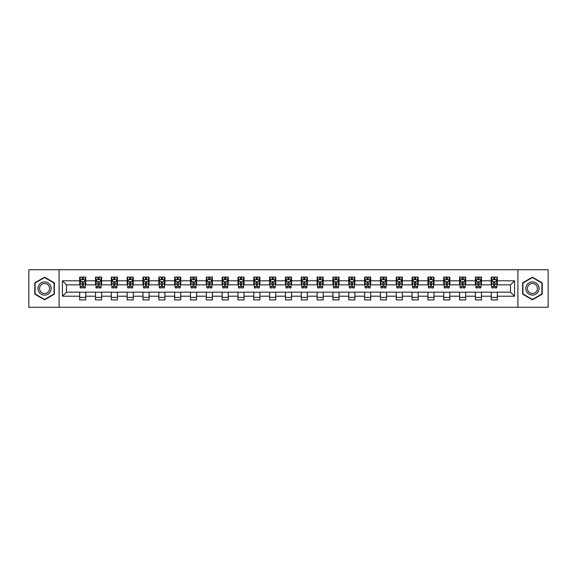 <?xml version="1.0" encoding="UTF-8"?>
<svg xmlns="http://www.w3.org/2000/svg" width="577" height="577" viewBox="0 0 577 577"><rect width="100%" height="100%" fill="white"/><g stroke="black" fill="none" stroke-linecap="round" stroke-linejoin="round"><path stroke-width="0.87" d="M517.915 307.274L548.15 307.274L548.15 269.726L517.915 269.726L517.915 307.274L59.085 307.274L59.085 269.726L28.85 269.726L28.85 307.274L59.085 307.274M517.915 269.726L59.085 269.726M497.316 280.79L497.316 277.083L491.229 277.083L491.229 280.79L481.485 280.79L481.485 277.083L475.398 277.083L475.398 280.79L465.661 280.79L465.661 277.083L459.573 277.083L459.573 280.79L449.829 280.79L449.829 277.083L443.742 277.083L443.742 280.79L434.005 280.79L434.005 277.083L427.91 277.083L427.91 280.79L418.174 280.79L418.174 277.083L412.086 277.083L412.086 280.79L402.342 280.79L402.342 277.083L396.255 277.083L396.255 280.79L386.518 280.79L386.518 277.083L380.431 277.083L380.431 280.79L370.686 280.79L370.686 277.083L364.599 277.083L364.599 280.79L354.855 280.79L354.855 277.083L348.768 277.083L348.768 280.79L339.031 280.79L339.031 277.083L332.943 277.083L332.943 280.79L323.199 280.79L323.199 277.083L317.112 277.083L317.112 280.79L307.375 280.79L307.375 277.083L301.288 277.083L301.288 280.79L291.544 280.79L291.544 277.083L285.456 277.083L285.456 280.79L275.712 280.79L275.712 277.083L269.625 277.083L269.625 280.79L259.888 280.79L259.888 277.083L253.801 277.083L253.801 280.79L244.057 280.79L244.057 277.083L237.969 277.083L237.969 280.79L228.232 280.79L228.232 277.083L222.145 277.083L222.145 280.79L212.401 280.79L212.401 277.083L206.314 277.083L206.314 280.79L196.569 280.79L196.569 277.083L190.482 277.083L190.482 280.79L180.745 280.79L180.745 277.083L174.658 277.083L174.658 280.79L164.914 280.79L164.914 277.083L158.826 277.083L158.826 280.79L149.09 280.79L149.09 277.083L142.995 277.083L142.995 280.79L133.258 280.79L133.258 277.083L127.171 277.083L127.171 280.79L117.427 280.79L117.427 277.083L111.339 277.083L111.339 280.79L101.602 280.79L101.602 277.083L95.515 277.083L95.515 280.79L85.771 280.79L85.771 277.083L79.684 277.083L79.684 280.79L62.439 280.79L62.439 296.21L66.492 292.15L79.684 292.15L79.684 299.917L85.771 299.917L85.771 292.15L95.515 292.15L95.515 299.917L101.602 299.917L101.602 292.15L111.339 292.15L111.339 299.917L117.427 299.917L117.427 292.15L127.171 292.15L127.171 299.917L133.258 299.917L133.258 292.15L142.995 292.15L142.995 299.917L149.09 299.917L149.09 292.15L158.826 292.15L158.826 299.917L164.914 299.917L164.914 292.15L174.658 292.15L174.658 299.917L180.745 299.917L180.745 292.15L190.482 292.15L190.482 299.917L196.569 299.917L196.569 292.15L206.314 292.15L206.314 299.917L212.401 299.917L212.401 292.15L222.145 292.15L222.145 299.917L228.232 299.917L228.232 292.15L237.969 292.15L237.969 299.917L244.057 299.917L244.057 292.15L253.801 292.15L253.801 299.917L259.888 299.917L259.888 292.15L269.625 292.15L269.625 299.917L275.712 299.917L275.712 292.15L285.456 292.15L285.456 299.917L291.544 299.917L291.544 292.15L301.288 292.15L301.288 299.917L307.375 299.917L307.375 292.15L317.112 292.15L317.112 299.917L323.199 299.917L323.199 292.15L332.943 292.15L332.943 299.917L339.031 299.917L339.031 292.15L348.768 292.15L348.768 299.917L354.855 299.917L354.855 292.15L364.599 292.15L364.599 299.917L370.686 299.917L370.686 292.15L380.431 292.15L380.431 299.917L386.518 299.917L386.518 292.15L396.255 292.15L396.255 299.917L402.342 299.917L402.342 292.15L412.086 292.15L412.086 299.917L418.174 299.917L418.174 292.15L427.91 292.15L427.91 299.917L434.005 299.917L434.005 292.15L443.742 292.15L443.742 299.917L449.829 299.917L449.829 292.15L459.573 292.15L459.573 299.917L465.661 299.917L465.661 292.15L475.398 292.15L475.398 299.917L481.485 299.917L481.485 292.15L491.229 292.15L491.229 299.917L497.316 299.917L497.316 292.15L510.508 292.15L510.508 284.85L497.316 284.85L497.316 280.79L514.561 280.79L514.561 296.21L497.316 296.21M491.229 296.21L481.485 296.21M475.398 296.21L465.661 296.21M459.573 296.21L449.829 296.21M443.742 296.21L434.005 296.21M427.91 296.21L418.174 296.21M412.086 296.21L402.342 296.21M396.255 296.21L386.518 296.21M380.431 296.21L370.686 296.21M364.599 296.21L354.855 296.21M348.768 296.21L339.031 296.21M332.943 296.21L323.199 296.21M317.112 296.21L307.375 296.21M301.288 296.21L291.544 296.21M285.456 296.21L275.712 296.21M269.625 296.21L259.888 296.21M253.801 296.21L244.057 296.21M237.969 296.21L228.232 296.21M222.145 296.21L212.401 296.21M206.314 296.21L196.569 296.21M190.482 296.21L180.745 296.21M174.658 296.21L164.914 296.21M158.826 296.21L149.09 296.21M142.995 296.21L133.258 296.21M127.171 296.21L117.427 296.21M111.339 296.21L101.602 296.21M95.515 296.21L85.771 296.21M79.684 296.21L62.439 296.21M491.229 280.79L491.229 284.85L481.485 284.85L481.485 280.79M475.398 280.79L475.398 284.85L465.661 284.85L465.661 280.79M459.573 280.79L459.573 284.85L449.829 284.85L449.829 280.79M443.742 280.79L443.742 284.85L434.005 284.85L434.005 280.79M427.91 280.79L427.91 284.85L418.174 284.85L418.174 280.79M412.086 280.79L412.086 284.85L402.342 284.85L402.342 280.79M396.255 280.79L396.255 284.85L386.518 284.85L386.518 280.79M380.431 280.79L380.431 284.85L370.686 284.85L370.686 280.79M364.599 280.79L364.599 284.85L354.855 284.85L354.855 280.79M348.768 280.79L348.768 284.85L339.031 284.85L339.031 280.79M332.943 280.79L332.943 284.85L323.199 284.85L323.199 280.79M317.112 280.79L317.112 284.85L307.375 284.85L307.375 280.79M301.288 280.79L301.288 284.85L291.544 284.85L291.544 280.79M285.456 280.79L285.456 284.85L275.712 284.85L275.712 280.79M269.625 280.79L269.625 284.85L259.888 284.85L259.888 280.79M253.801 280.79L253.801 284.85L244.057 284.85L244.057 280.79M237.969 280.79L237.969 284.85L228.232 284.85L228.232 280.79M222.145 280.79L222.145 284.85L212.401 284.85L212.401 280.79M206.314 280.79L206.314 284.85L196.569 284.85L196.569 280.79M190.482 280.79L190.482 284.85L180.745 284.85L180.745 280.79M174.658 280.79L174.658 284.85L164.914 284.85L164.914 280.79M158.826 280.79L158.826 284.85L149.09 284.85L149.09 280.79M142.995 280.79L142.995 284.85L133.258 284.85L133.258 280.79M127.171 280.79L127.171 284.85L117.427 284.85L117.427 280.79M111.339 280.79L111.339 284.85L101.602 284.85L101.602 280.79M95.515 280.79L95.515 284.85L85.771 284.85L85.771 280.79M79.684 280.79L79.684 284.85L66.492 284.85L62.439 280.79M66.492 284.85L66.492 292.15M514.561 296.21L510.508 292.15M510.508 284.85L514.561 280.79M79.684 279.621L80.189 279.621M82.122 279.621L83.34 279.621M85.266 279.621L85.771 279.621M79.684 284.742L80.189 284.742M82.122 284.742L83.34 284.742M85.266 284.742L85.771 284.742M79.684 292.258L85.771 292.258M79.684 297.379L85.771 297.379M95.515 292.258L101.602 292.258M95.515 297.379L101.602 297.379M95.515 279.621L96.02 279.621M97.946 279.621L99.165 279.621M101.09 279.621L101.602 279.621M95.515 284.742L96.02 284.742M97.946 284.742L99.165 284.742M101.09 284.742L101.602 284.742M111.339 292.258L117.427 292.258M111.339 297.379L117.427 297.379M111.339 279.621L111.851 279.621M113.777 279.621L114.996 279.621M116.922 279.621L117.427 279.621M111.339 284.742L111.851 284.742M113.777 284.742L114.996 284.742M116.922 284.742L117.427 284.742M127.171 292.258L133.258 292.258M127.171 297.379L133.258 297.379M127.171 279.621L127.676 279.621M129.609 279.621L130.82 279.621M132.753 279.621L133.258 279.621M127.171 284.742L127.676 284.742M129.609 284.742L130.82 284.742M132.753 284.742L133.258 284.742M142.995 292.258L149.09 292.258M142.995 297.379L149.09 297.379M142.995 279.621L143.507 279.621M145.433 279.621L146.652 279.621M148.577 279.621L149.09 279.621M142.995 284.742L143.507 284.742M145.433 284.742L146.652 284.742M148.577 284.742L149.09 284.742M158.826 292.258L164.914 292.258M158.826 297.379L164.914 297.379M158.826 279.621L159.331 279.621M161.264 279.621L162.483 279.621M164.409 279.621L164.914 279.621M158.826 284.742L159.331 284.742M161.264 284.742L162.483 284.742M164.409 284.742L164.914 284.742M174.658 292.258L180.745 292.258M174.658 297.379L180.745 297.379M174.658 279.621L175.163 279.621M177.089 279.621L178.307 279.621M180.233 279.621L180.745 279.621M174.658 284.742L175.163 284.742M177.089 284.742L178.307 284.742M180.233 284.742L180.745 284.742M190.482 292.258L196.569 292.258M190.482 297.379L196.569 297.379M190.482 279.621L190.994 279.621M192.92 279.621L194.139 279.621M196.065 279.621L196.569 279.621M190.482 284.742L190.994 284.742M192.92 284.742L194.139 284.742M196.065 284.742L196.569 284.742M206.314 292.258L212.401 292.258M206.314 297.379L212.401 297.379M206.314 279.621L206.818 279.621M208.751 279.621L209.963 279.621M211.896 279.621L212.401 279.621M206.314 284.742L206.818 284.742M208.751 284.742L209.963 284.742M211.896 284.742L212.401 284.742M222.145 292.258L228.232 292.258M222.145 297.379L228.232 297.379M222.145 279.621L222.65 279.621M224.576 279.621L225.795 279.621M227.72 279.621L228.232 279.621M222.145 284.742L222.65 284.742M224.576 284.742L225.795 284.742M227.72 284.742L228.232 284.742M237.969 292.258L244.057 292.258M237.969 297.379L244.057 297.379M237.969 279.621L238.474 279.621M240.407 279.621L241.626 279.621M243.552 279.621L244.057 279.621M237.969 284.742L238.474 284.742M240.407 284.742L241.626 284.742M243.552 284.742L244.057 284.742M253.801 292.258L259.888 292.258M253.801 297.379L259.888 297.379M253.801 279.621L254.306 279.621M256.231 279.621L257.45 279.621M259.376 279.621L259.888 279.621M253.801 284.742L254.306 284.742M256.231 284.742L257.45 284.742M259.376 284.742L259.888 284.742M269.625 292.258L275.712 292.258M269.625 297.379L275.712 297.379M269.625 279.621L270.137 279.621M272.063 279.621L273.282 279.621M275.207 279.621L275.712 279.621M269.625 284.742L270.137 284.742M272.063 284.742L273.282 284.742M275.207 284.742L275.712 284.742M285.456 292.258L291.544 292.258M285.456 297.379L291.544 297.379M285.456 279.621L285.961 279.621M287.894 279.621L289.106 279.621M291.039 279.621L291.544 279.621M285.456 284.742L285.961 284.742M287.894 284.742L289.106 284.742M291.039 284.742L291.544 284.742M301.288 292.258L307.375 292.258M301.288 297.379L307.375 297.379M301.288 279.621L301.793 279.621M303.718 279.621L304.937 279.621M306.863 279.621L307.375 279.621M301.288 284.742L301.793 284.742M303.718 284.742L304.937 284.742M306.863 284.742L307.375 284.742M317.112 292.258L323.199 292.258M317.112 297.379L323.199 297.379M317.112 279.621L317.624 279.621M319.55 279.621L320.769 279.621M322.694 279.621L323.199 279.621M317.112 284.742L317.624 284.742M319.55 284.742L320.769 284.742M322.694 284.742L323.199 284.742M332.943 292.258L339.031 292.258M332.943 297.379L339.031 297.379M332.943 279.621L333.448 279.621M335.374 279.621L336.593 279.621M338.526 279.621L339.031 279.621M332.943 284.742L333.448 284.742M335.374 284.742L336.593 284.742M338.526 284.742L339.031 284.742M348.768 292.258L354.855 292.258M348.768 297.379L354.855 297.379M348.768 279.621L349.28 279.621M351.205 279.621L352.424 279.621M354.35 279.621L354.855 279.621M348.768 284.742L349.28 284.742M351.205 284.742L352.424 284.742M354.35 284.742L354.855 284.742M364.599 292.258L370.686 292.258M364.599 297.379L370.686 297.379M364.599 279.621L365.104 279.621M367.037 279.621L368.249 279.621M370.182 279.621L370.686 279.621M364.599 284.742L365.104 284.742M367.037 284.742L368.249 284.742M370.182 284.742L370.686 284.742M380.431 292.258L386.518 292.258M380.431 297.379L386.518 297.379M380.431 279.621L380.935 279.621M382.861 279.621L384.08 279.621M386.006 279.621L386.518 279.621M380.431 284.742L380.935 284.742M382.861 284.742L384.08 284.742M386.006 284.742L386.518 284.742M396.255 292.258L402.342 292.258M396.255 297.379L402.342 297.379M396.255 279.621L396.767 279.621M398.693 279.621L399.911 279.621M401.837 279.621L402.342 279.621M396.255 284.742L396.767 284.742M398.693 284.742L399.911 284.742M401.837 284.742L402.342 284.742M412.086 292.258L418.174 292.258M412.086 297.379L418.174 297.379M412.086 279.621L412.591 279.621M414.517 279.621L415.736 279.621M417.669 279.621L418.174 279.621M412.086 284.742L412.591 284.742M414.517 284.742L415.736 284.742M417.669 284.742L418.174 284.742M427.91 292.258L434.005 292.258M427.91 297.379L434.005 297.379M427.91 279.621L428.422 279.621M430.348 279.621L431.567 279.621M433.493 279.621L434.005 279.621M427.91 284.742L428.422 284.742M430.348 284.742L431.567 284.742M433.493 284.742L434.005 284.742M443.742 292.258L449.829 292.258M443.742 297.379L449.829 297.379M443.742 279.621L444.247 279.621M446.18 279.621L447.391 279.621M449.324 279.621L449.829 279.621M443.742 284.742L444.247 284.742M446.18 284.742L447.391 284.742M449.324 284.742L449.829 284.742M459.573 292.258L465.661 292.258M459.573 297.379L465.661 297.379M459.573 279.621L460.078 279.621M462.004 279.621L463.223 279.621M465.149 279.621L465.661 279.621M459.573 284.742L460.078 284.742M462.004 284.742L463.223 284.742M465.149 284.742L465.661 284.742M475.398 292.258L481.485 292.258M475.398 297.379L481.485 297.379M475.398 279.621L475.91 279.621M477.835 279.621L479.054 279.621M480.98 279.621L481.485 279.621M475.398 284.742L475.91 284.742M477.835 284.742L479.054 284.742M480.98 284.742L481.485 284.742M491.229 292.258L497.316 292.258M491.229 297.379L497.316 297.379M491.229 279.621L491.734 279.621M493.66 279.621L494.878 279.621M496.811 279.621L497.316 279.621M491.229 284.742L491.734 284.742M493.66 284.742L494.878 284.742M496.811 284.742L497.316 284.742M44.58 299.809L54.368 294.155L54.368 282.845L44.58 277.191L34.786 282.845L34.786 294.155L44.58 299.809M542.214 282.845L532.42 277.191L522.632 282.845L522.632 294.155L532.42 299.809L542.214 294.155L542.214 282.845M83.34 278.402L82.122 278.402M85.266 286.618L83.34 286.618L83.34 287.894L85.266 287.894L85.266 281.699L84.249 279.672L81.206 279.672L80.189 281.699L80.189 287.894L82.122 287.894L82.122 286.618L80.189 286.618M80.189 281.699L80.189 277.083M85.266 281.699L85.266 277.083M82.122 279.672L82.122 277.083M83.34 277.083L83.34 279.672M83.34 286.618L83.34 282.463L82.122 282.463L82.122 286.618M50.286 291.796A6.592 6.592 0 0 0 47.877 282.788A6.592 6.592 0 0 0 38.868 285.204A6.592 6.592 0 0 0 41.277 294.212A6.592 6.592 0 0 0 50.286 291.796M48.901 290.996A4.991 4.991 0 0 0 47.076 284.172A4.991 4.991 0 0 0 40.253 286.004A4.991 4.991 0 0 0 42.078 292.827A4.991 4.991 0 0 0 48.901 290.996M35.089 293.974L35.089 283.026L44.58 277.544L54.065 283.026L54.065 293.974L44.58 299.456L35.089 293.974M532.42 281.908A6.592 6.592 0 0 0 525.827 288.5A6.592 6.592 0 0 0 532.42 295.092A6.592 6.592 0 0 0 539.019 288.5A6.592 6.592 0 0 0 532.42 281.908M532.42 283.509A4.991 4.991 0 0 0 527.428 288.5A4.991 4.991 0 0 0 532.42 293.491A4.991 4.991 0 0 0 537.418 288.5A4.991 4.991 0 0 0 532.42 283.509M541.911 293.974L532.42 299.456L522.935 293.974L522.935 283.026L532.42 277.544L541.911 283.026L541.911 293.974M99.165 278.402L97.946 278.402M101.09 286.618L99.165 286.618L99.165 287.894L101.09 287.894L101.09 281.699L100.081 279.672L97.037 279.672L96.02 281.699L96.02 287.894L97.946 287.894L97.946 286.618L96.02 286.618M96.02 281.699L96.02 277.083M101.09 281.699L101.09 277.083M97.946 279.672L97.946 277.083M99.165 277.083L99.165 279.672M99.165 286.618L99.165 282.463L97.946 282.463L97.946 286.618M114.996 278.402L113.777 278.402M116.922 286.618L114.996 286.618L114.996 287.894L116.922 287.894L116.922 281.699L115.905 279.672L112.861 279.672L111.851 281.699L111.851 287.894L113.777 287.894L113.777 286.618L111.851 286.618M111.851 281.699L111.851 277.083M116.922 281.699L116.922 277.083M113.777 279.672L113.777 277.083M114.996 277.083L114.996 279.672M114.996 286.618L114.996 282.463L113.777 282.463L113.777 286.618M130.82 278.402L129.609 278.402M132.753 286.618L130.82 286.618L130.82 287.894L132.753 287.894L132.753 281.699L131.736 279.672L128.693 279.672L127.676 281.699L127.676 287.894L129.609 287.894L129.609 286.618L127.676 286.618M127.676 281.699L127.676 277.083M132.753 281.699L132.753 277.083M129.609 279.672L129.609 277.083M130.82 277.083L130.82 279.672M130.82 286.618L130.82 282.463L129.609 282.463L129.609 286.618M146.652 278.402L145.433 278.402M148.577 286.618L146.652 286.618L146.652 287.894L148.577 287.894L148.577 281.699L147.568 279.672L144.524 279.672L143.507 281.699L143.507 287.894L145.433 287.894L145.433 286.618L143.507 286.618M143.507 281.699L143.507 277.083M148.577 281.699L148.577 277.083M145.433 279.672L145.433 277.083M146.652 277.083L146.652 279.672M146.652 286.618L146.652 282.463L145.433 282.463L145.433 286.618M162.483 278.402L161.264 278.402M164.409 286.618L162.483 286.618L162.483 287.894L164.409 287.894L164.409 281.699L163.392 279.672L160.348 279.672L159.331 281.699L159.331 287.894L161.264 287.894L161.264 286.618L159.331 286.618M159.331 281.699L159.331 277.083M164.409 281.699L164.409 277.083M161.264 279.672L161.264 277.083M162.483 277.083L162.483 279.672M162.483 286.618L162.483 282.463L161.264 282.463L161.264 286.618M178.307 278.402L177.089 278.402M180.233 286.618L178.307 286.618L178.307 287.894L180.233 287.894L180.233 281.699L179.223 279.672L176.18 279.672L175.163 281.699L175.163 287.894L177.089 287.894L177.089 286.618L175.163 286.618M175.163 281.699L175.163 277.083M180.233 281.699L180.233 277.083M177.089 279.672L177.089 277.083M178.307 277.083L178.307 279.672M178.307 286.618L178.307 282.463L177.089 282.463L177.089 286.618M194.139 278.402L192.92 278.402M196.065 286.618L194.139 286.618L194.139 287.894L196.065 287.894L196.065 281.699L195.048 279.672L192.004 279.672L190.994 281.699L190.994 287.894L192.92 287.894L192.92 286.618L190.994 286.618M190.994 281.699L190.994 277.083M196.065 281.699L196.065 277.083M192.92 279.672L192.92 277.083M194.139 277.083L194.139 279.672M194.139 286.618L194.139 282.463L192.92 282.463L192.92 286.618M209.963 278.402L208.751 278.402M211.896 286.618L209.963 286.618L209.963 287.894L211.896 287.894L211.896 281.699L210.879 279.672L207.835 279.672L206.818 281.699L206.818 287.894L208.751 287.894L208.751 286.618L206.818 286.618M206.818 281.699L206.818 277.083M211.896 281.699L211.896 277.083M208.751 279.672L208.751 277.083M209.963 277.083L209.963 279.672M209.963 286.618L209.963 282.463L208.751 282.463L208.751 286.618M225.795 278.402L224.576 278.402M227.72 286.618L225.795 286.618L225.795 287.894L227.72 287.894L227.72 281.699L226.711 279.672L223.667 279.672L222.65 281.699L222.65 287.894L224.576 287.894L224.576 286.618L222.65 286.618M222.65 281.699L222.65 277.083M227.72 281.699L227.72 277.083M224.576 279.672L224.576 277.083M225.795 277.083L225.795 279.672M225.795 286.618L225.795 282.463L224.576 282.463L224.576 286.618M241.626 278.402L240.407 278.402M243.552 286.618L241.626 286.618L241.626 287.894L243.552 287.894L243.552 281.699L242.535 279.672L239.491 279.672L238.474 281.699L238.474 287.894L240.407 287.894L240.407 286.618L238.474 286.618M238.474 281.699L238.474 277.083M243.552 281.699L243.552 277.083M240.407 279.672L240.407 277.083M241.626 277.083L241.626 279.672M241.626 286.618L241.626 282.463L240.407 282.463L240.407 286.618M257.45 278.402L256.231 278.402M259.376 286.618L257.45 286.618L257.45 287.894L259.376 287.894L259.376 281.699L258.366 279.672L255.322 279.672L254.306 281.699L254.306 287.894L256.231 287.894L256.231 286.618L254.306 286.618M254.306 281.699L254.306 277.083M259.376 281.699L259.376 277.083M256.231 279.672L256.231 277.083M257.45 277.083L257.45 279.672M257.45 286.618L257.45 282.463L256.231 282.463L256.231 286.618M273.282 278.402L272.063 278.402M275.207 286.618L273.282 286.618L273.282 287.894L275.207 287.894L275.207 281.699L274.19 279.672L271.147 279.672L270.137 281.699L270.137 287.894L272.063 287.894L272.063 286.618L270.137 286.618M270.137 281.699L270.137 277.083M275.207 281.699L275.207 277.083M272.063 279.672L272.063 277.083M273.282 277.083L273.282 279.672M273.282 286.618L273.282 282.463L272.063 282.463L272.063 286.618M289.106 278.402L287.894 278.402M291.039 286.618L289.106 286.618L289.106 287.894L291.039 287.894L291.039 281.699L290.022 279.672L286.978 279.672L285.961 281.699L285.961 287.894L287.894 287.894L287.894 286.618L285.961 286.618M285.961 281.699L285.961 277.083M291.039 281.699L291.039 277.083M287.894 279.672L287.894 277.083M289.106 277.083L289.106 279.672M289.106 286.618L289.106 282.463L287.894 282.463L287.894 286.618M304.937 278.402L303.718 278.402M306.863 286.618L304.937 286.618L304.937 287.894L306.863 287.894L306.863 281.699L305.853 279.672L302.81 279.672L301.793 281.699L301.793 287.894L303.718 287.894L303.718 286.618L301.793 286.618M301.793 281.699L301.793 277.083M306.863 281.699L306.863 277.083M303.718 279.672L303.718 277.083M304.937 277.083L304.937 279.672M304.937 286.618L304.937 282.463L303.718 282.463L303.718 286.618M320.769 278.402L319.55 278.402M322.694 286.618L320.769 286.618L320.769 287.894L322.694 287.894L322.694 281.699L321.677 279.672L318.634 279.672L317.624 281.699L317.624 287.894L319.55 287.894L319.55 286.618L317.624 286.618M317.624 281.699L317.624 277.083M322.694 281.699L322.694 277.083M319.55 279.672L319.55 277.083M320.769 277.083L320.769 279.672M320.769 286.618L320.769 282.463L319.55 282.463L319.55 286.618M336.593 278.402L335.374 278.402M338.526 286.618L336.593 286.618L336.593 287.894L338.526 287.894L338.526 281.699L337.509 279.672L334.465 279.672L333.448 281.699L333.448 287.894L335.374 287.894L335.374 286.618L333.448 286.618M333.448 281.699L333.448 277.083M338.526 281.699L338.526 277.083M335.374 279.672L335.374 277.083M336.593 277.083L336.593 279.672M336.593 286.618L336.593 282.463L335.374 282.463L335.374 286.618M352.424 278.402L351.205 278.402M354.35 286.618L352.424 286.618L352.424 287.894L354.35 287.894L354.35 281.699L353.333 279.672L350.289 279.672L349.28 281.699L349.28 287.894L351.205 287.894L351.205 286.618L349.28 286.618M349.28 281.699L349.28 277.083M354.35 281.699L354.35 277.083M351.205 279.672L351.205 277.083M352.424 277.083L352.424 279.672M352.424 286.618L352.424 282.463L351.205 282.463L351.205 286.618M368.249 278.402L367.037 278.402M370.182 286.618L368.249 286.618L368.249 287.894L370.182 287.894L370.182 281.699L369.165 279.672L366.121 279.672L365.104 281.699L365.104 287.894L367.037 287.894L367.037 286.618L365.104 286.618M365.104 281.699L365.104 277.083M370.182 281.699L370.182 277.083M367.037 279.672L367.037 277.083M368.249 277.083L368.249 279.672M368.249 286.618L368.249 282.463L367.037 282.463L367.037 286.618M384.08 278.402L382.861 278.402M386.006 286.618L384.08 286.618L384.08 287.894L386.006 287.894L386.006 281.699L384.996 279.672L381.952 279.672L380.935 281.699L380.935 287.894L382.861 287.894L382.861 286.618L380.935 286.618M380.935 281.699L380.935 277.083M386.006 281.699L386.006 277.083M382.861 279.672L382.861 277.083M384.08 277.083L384.08 279.672M384.08 286.618L384.08 282.463L382.861 282.463L382.861 286.618M399.911 278.402L398.693 278.402M401.837 286.618L399.911 286.618L399.911 287.894L401.837 287.894L401.837 281.699L400.82 279.672L397.777 279.672L396.767 281.699L396.767 287.894L398.693 287.894L398.693 286.618L396.767 286.618M396.767 281.699L396.767 277.083M401.837 281.699L401.837 277.083M398.693 279.672L398.693 277.083M399.911 277.083L399.911 279.672M399.911 286.618L399.911 282.463L398.693 282.463L398.693 286.618M415.736 278.402L414.517 278.402M417.669 286.618L415.736 286.618L415.736 287.894L417.669 287.894L417.669 281.699L416.652 279.672L413.608 279.672L412.591 281.699L412.591 287.894L414.517 287.894L414.517 286.618L412.591 286.618M412.591 281.699L412.591 277.083M417.669 281.699L417.669 277.083M414.517 279.672L414.517 277.083M415.736 277.083L415.736 279.672M415.736 286.618L415.736 282.463L414.517 282.463L414.517 286.618M431.567 278.402L430.348 278.402M433.493 286.618L431.567 286.618L431.567 287.894L433.493 287.894L433.493 281.699L432.476 279.672L429.432 279.672L428.422 281.699L428.422 287.894L430.348 287.894L430.348 286.618L428.422 286.618M428.422 281.699L428.422 277.083M433.493 281.699L433.493 277.083M430.348 279.672L430.348 277.083M431.567 277.083L431.567 279.672M431.567 286.618L431.567 282.463L430.348 282.463L430.348 286.618M447.391 278.402L446.18 278.402M449.324 286.618L447.391 286.618L447.391 287.894L449.324 287.894L449.324 281.699L448.307 279.672L445.264 279.672L444.247 281.699L444.247 287.894L446.18 287.894L446.18 286.618L444.247 286.618M444.247 281.699L444.247 277.083M449.324 281.699L449.324 277.083M446.18 279.672L446.18 277.083M447.391 277.083L447.391 279.672M447.391 286.618L447.391 282.463L446.18 282.463L446.18 286.618M463.223 278.402L462.004 278.402M465.149 286.618L463.223 286.618L463.223 287.894L465.149 287.894L465.149 281.699L464.139 279.672L461.095 279.672L460.078 281.699L460.078 287.894L462.004 287.894L462.004 286.618L460.078 286.618M460.078 281.699L460.078 277.083M465.149 281.699L465.149 277.083M462.004 279.672L462.004 277.083M463.223 277.083L463.223 279.672M463.223 286.618L463.223 282.463L462.004 282.463L462.004 286.618M479.054 278.402L477.835 278.402M480.98 286.618L479.054 286.618L479.054 287.894L480.98 287.894L480.98 281.699L479.963 279.672L476.919 279.672L475.91 281.699L475.91 287.894L477.835 287.894L477.835 286.618L475.91 286.618M475.91 281.699L475.91 277.083M480.98 281.699L480.98 277.083M477.835 279.672L477.835 277.083M479.054 277.083L479.054 279.672M479.054 286.618L479.054 282.463L477.835 282.463L477.835 286.618M494.878 278.402L493.66 278.402M496.811 286.618L494.878 286.618L494.878 287.894L496.811 287.894L496.811 281.699L495.794 279.672L492.751 279.672L491.734 281.699L491.734 287.894L493.66 287.894L493.66 286.618L491.734 286.618M491.734 281.699L491.734 277.083M496.811 281.699L496.811 277.083M493.66 279.672L493.66 277.083M494.878 277.083L494.878 279.672M494.878 286.618L494.878 282.463L493.66 282.463L493.66 286.618M85.237 281.648L80.217 281.648M80.189 279.795L81.148 279.795M84.314 279.795L85.266 279.795M82.122 283.898L80.189 283.898M85.266 283.898L83.34 283.898M83.34 279.052L82.122 279.052M101.069 281.648L96.049 281.648M96.02 279.795L96.972 279.795M100.138 279.795L101.09 279.795M97.946 283.898L96.02 283.898M101.09 283.898L99.165 283.898M99.165 279.052L97.946 279.052M116.9 281.648L111.873 281.648M111.851 279.795L112.803 279.795M115.97 279.795L116.922 279.795M113.777 283.898L111.851 283.898M116.922 283.898L114.996 283.898M114.996 279.052L113.777 279.052M132.724 281.648L127.705 281.648M127.676 279.795L128.628 279.795M131.794 279.795L132.753 279.795M129.609 283.898L127.676 283.898M132.753 283.898L130.82 283.898M130.82 279.052L129.609 279.052M148.556 281.648L143.529 281.648M143.507 279.795L144.459 279.795M147.625 279.795L148.577 279.795M145.433 283.898L143.507 283.898M148.577 283.898L146.652 283.898M146.652 279.052L145.433 279.052M164.38 281.648L159.36 281.648M159.331 279.795L160.291 279.795M163.457 279.795L164.409 279.795M161.264 283.898L159.331 283.898M164.409 283.898L162.483 283.898M162.483 279.052L161.264 279.052M180.212 281.648L175.192 281.648M175.163 279.795L176.115 279.795M179.281 279.795L180.233 279.795M177.089 283.898L175.163 283.898M180.233 283.898L178.307 283.898M178.307 279.052L177.089 279.052M196.043 281.648L191.016 281.648M190.994 279.795L191.946 279.795M195.113 279.795L196.065 279.795M192.92 283.898L190.994 283.898M196.065 283.898L194.139 283.898M194.139 279.052L192.92 279.052M211.867 281.648L206.847 281.648M206.818 279.795L207.778 279.795M210.937 279.795L211.896 279.795M208.751 283.898L206.818 283.898M211.896 283.898L209.963 283.898M209.963 279.052L208.751 279.052M227.699 281.648L222.672 281.648M222.65 279.795L223.602 279.795M226.768 279.795L227.72 279.795M224.576 283.898L222.65 283.898M227.72 283.898L225.795 283.898M225.795 279.052L224.576 279.052M243.523 281.648L238.503 281.648M238.474 279.795L239.433 279.795M242.6 279.795L243.552 279.795M240.407 283.898L238.474 283.898M243.552 283.898L241.626 283.898M241.626 279.052L240.407 279.052M259.354 281.648L254.334 281.648M254.306 279.795L255.258 279.795M258.424 279.795L259.376 279.795M256.231 283.898L254.306 283.898M259.376 283.898L257.45 283.898M257.45 279.052L256.231 279.052M275.186 281.648L270.159 281.648M270.137 279.795L271.089 279.795M274.255 279.795L275.207 279.795M272.063 283.898L270.137 283.898M275.207 283.898L273.282 283.898M273.282 279.052L272.063 279.052M291.01 281.648L285.99 281.648M285.961 279.795L286.92 279.795M290.08 279.795L291.039 279.795M287.894 283.898L285.961 283.898M291.039 283.898L289.106 283.898M289.106 279.052L287.894 279.052M306.841 281.648L301.814 281.648M301.793 279.795L302.745 279.795M305.911 279.795L306.863 279.795M303.718 283.898L301.793 283.898M306.863 283.898L304.937 283.898M304.937 279.052L303.718 279.052M322.666 281.648L317.646 281.648M317.624 279.795L318.576 279.795M321.742 279.795L322.694 279.795M319.55 283.898L317.624 283.898M322.694 283.898L320.769 283.898M320.769 279.052L319.55 279.052M338.497 281.648L333.477 281.648M333.448 279.795L334.4 279.795M337.567 279.795L338.526 279.795M335.374 283.898L333.448 283.898M338.526 283.898L336.593 283.898M336.593 279.052L335.374 279.052M354.328 281.648L349.301 281.648M349.28 279.795L350.232 279.795M353.398 279.795L354.35 279.795M351.205 283.898L349.28 283.898M354.35 283.898L352.424 283.898M352.424 279.052L351.205 279.052M370.153 281.648L365.133 281.648M365.104 279.795L366.063 279.795M369.222 279.795L370.182 279.795M367.037 283.898L365.104 283.898M370.182 283.898L368.249 283.898M368.249 279.052L367.037 279.052M385.984 281.648L380.957 281.648M380.935 279.795L381.887 279.795M385.054 279.795L386.006 279.795M382.861 283.898L380.935 283.898M386.006 283.898L384.08 283.898M384.08 279.052L382.861 279.052M401.808 281.648L396.788 281.648M396.767 279.795L397.719 279.795M400.885 279.795L401.837 279.795M398.693 283.898L396.767 283.898M401.837 283.898L399.911 283.898M399.911 279.052L398.693 279.052M417.64 281.648L412.62 281.648M412.591 279.795L413.543 279.795M416.709 279.795L417.669 279.795M414.517 283.898L412.591 283.898M417.669 283.898L415.736 283.898M415.736 279.052L414.517 279.052M433.471 281.648L428.444 281.648M428.422 279.795L429.375 279.795M432.541 279.795L433.493 279.795M430.348 283.898L428.422 283.898M433.493 283.898L431.567 283.898M431.567 279.052L430.348 279.052M449.295 281.648L444.276 281.648M444.247 279.795L445.206 279.795M448.372 279.795L449.324 279.795M446.18 283.898L444.247 283.898M449.324 283.898L447.391 283.898M447.391 279.052L446.18 279.052M465.127 281.648L460.1 281.648M460.078 279.795L461.03 279.795M464.196 279.795L465.149 279.795M462.004 283.898L460.078 283.898M465.149 283.898L463.223 283.898M463.223 279.052L462.004 279.052M480.951 281.648L475.931 281.648M475.91 279.795L476.862 279.795M480.028 279.795L480.98 279.795M477.835 283.898L475.91 283.898M480.98 283.898L479.054 283.898M479.054 279.052L477.835 279.052M496.783 281.648L491.763 281.648M491.734 279.795L492.686 279.795M495.852 279.795L496.811 279.795M493.66 283.898L491.734 283.898M496.811 283.898L494.878 283.898M494.878 279.052L493.66 279.052"/></g></svg>
